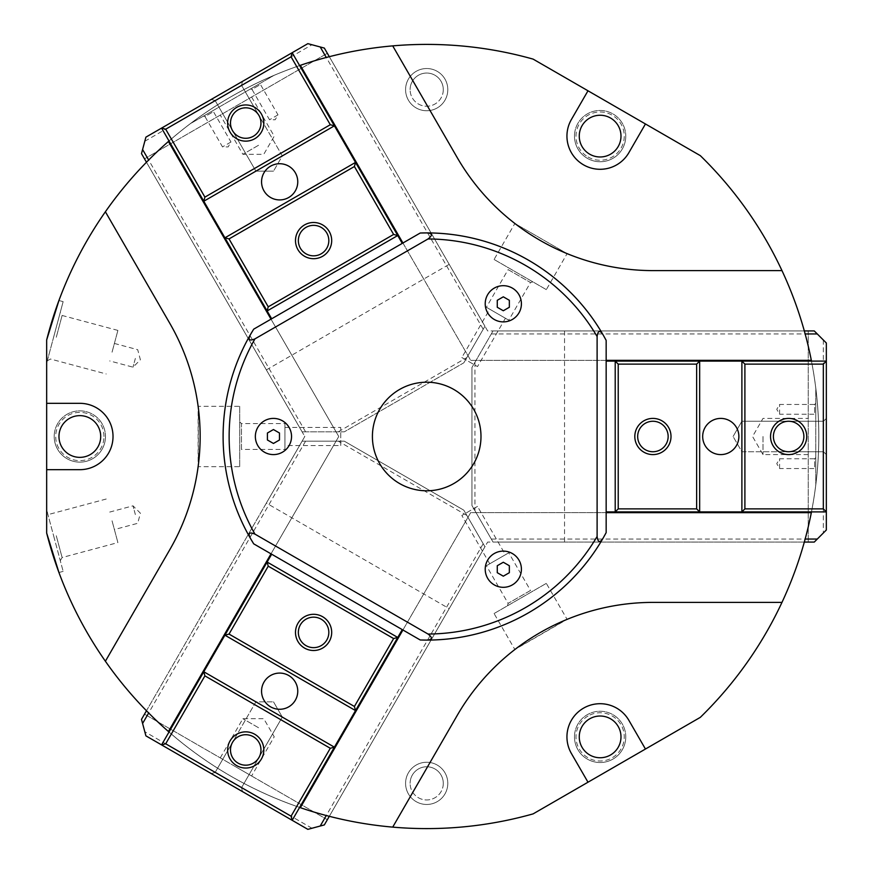 <?xml version="1.0" encoding="UTF-8"?>
<svg xmlns="http://www.w3.org/2000/svg" width="873" height="873" viewBox="0 0 873 873"><rect width="100%" height="100%" fill="white"/><g stroke="black" fill="none" stroke-linecap="round" stroke-linejoin="round"><path stroke-width="0.65" stroke-dasharray="4.37 3.27" d="M56.276 337.251L62.114 315.469L56.276 337.251M53.788 336.574L46.662 363.157L46.662 339.979L46.662 363.157L63.14 301.643L53.788 336.574M112.05 352.19L117.888 330.409L112.05 352.19M135.359 358.432L133.012 367.173L135.359 358.432M625.766 736.888A25.633 25.633 0 0 1 600.122 762.522A25.633 25.633 0 0 1 574.489 736.888A25.633 25.633 0 0 0 600.122 762.522A25.633 25.633 0 0 0 625.766 736.888A25.633 25.633 0 0 0 600.122 711.255A25.633 25.633 0 0 0 574.489 736.888A25.633 25.633 0 0 1 600.122 711.255A25.633 25.633 0 0 1 625.766 736.888M625.766 136.112A25.633 25.633 0 0 1 600.122 161.745A25.633 25.633 0 0 1 574.489 136.112A25.633 25.633 0 0 0 600.122 161.745A25.633 25.633 0 0 0 625.766 136.112A25.633 25.633 0 0 0 600.122 110.478A25.633 25.633 0 0 0 574.489 136.112A25.633 25.633 0 0 1 600.122 110.478A25.633 25.633 0 0 1 625.766 136.112M443.288 783.354A16.587 16.587 0 0 1 426.701 799.952A16.587 16.587 0 0 1 410.114 783.354A16.587 16.587 0 0 0 426.701 799.952A16.587 16.587 0 0 0 443.288 783.354A16.587 16.587 0 0 0 426.701 766.767A16.587 16.587 0 0 0 410.114 783.354A16.587 16.587 0 0 1 426.701 766.767A16.587 16.587 0 0 1 443.288 783.354M443.288 89.646A16.587 16.587 0 0 1 426.701 106.233A16.587 16.587 0 0 1 410.114 89.646A16.587 16.587 0 0 0 426.701 106.233A16.587 16.587 0 0 0 443.288 89.646A16.587 16.587 0 0 0 426.701 73.048A16.587 16.587 0 0 0 410.114 89.646A16.587 16.587 0 0 1 426.701 73.048A16.587 16.587 0 0 1 443.288 89.646M105.48 436.5A25.633 25.633 0 0 1 79.836 462.133A25.633 25.633 0 0 1 54.202 436.5A25.633 25.633 0 0 0 79.836 462.133A25.633 25.633 0 0 0 105.48 436.5A25.633 25.633 0 0 0 79.836 410.867A25.633 25.633 0 0 0 54.202 436.5A25.633 25.633 0 0 1 79.836 410.867A25.633 25.633 0 0 1 105.48 436.5M372.411 436.5A54.29 54.29 0 0 0 426.701 490.79A54.29 54.29 0 0 0 480.99 436.5A54.29 54.29 0 0 0 426.701 382.21A54.29 54.29 0 0 0 372.411 436.5M255.353 436.5A18.093 18.093 0 0 0 273.445 454.593A18.093 18.093 0 0 0 291.538 436.5A18.093 18.093 0 0 0 273.445 418.407A18.093 18.093 0 0 0 255.353 436.5M485.213 303.793A18.093 18.093 0 0 0 503.306 321.886A18.093 18.093 0 0 0 521.41 303.793A18.093 18.093 0 0 0 503.306 285.689A18.093 18.093 0 0 0 485.213 303.793M485.213 569.207A18.093 18.093 0 0 0 503.306 587.311A18.093 18.093 0 0 0 521.41 569.207A18.093 18.093 0 0 0 503.306 551.114A18.093 18.093 0 0 0 485.213 569.207M100.701 436.5A20.865 20.865 0 0 0 79.836 415.635A20.865 20.865 0 0 0 58.971 436.5A20.865 20.865 0 0 0 79.836 457.365A20.865 20.865 0 0 0 100.701 436.5M103.963 436.5A24.128 24.128 0 0 0 79.836 412.372A24.128 24.128 0 0 0 55.708 436.5A24.128 24.128 0 0 0 79.836 460.628A24.128 24.128 0 0 0 103.963 436.5M589.69 718.817A20.865 20.865 0 0 0 582.062 747.321A20.865 20.865 0 0 0 610.554 754.959A20.865 20.865 0 0 0 618.193 726.456A20.865 20.865 0 0 0 589.69 718.817M588.064 715.991A24.128 24.128 0 0 0 579.236 748.958A24.128 24.128 0 0 0 612.191 757.786A24.128 24.128 0 0 0 621.019 724.819A24.128 24.128 0 0 0 588.064 715.991M589.69 154.183A20.865 20.865 0 0 0 618.193 146.544A20.865 20.865 0 0 0 610.554 118.041A20.865 20.865 0 0 0 582.062 125.679A20.865 20.865 0 0 0 589.69 154.183M588.064 157.009A24.128 24.128 0 0 0 621.019 148.181A24.128 24.128 0 0 0 612.191 115.214A24.128 24.128 0 0 0 579.236 124.042A24.128 24.128 0 0 0 588.064 157.009M426.701 110.751A21.116 21.116 0 0 0 447.805 89.646A21.116 21.116 0 0 0 426.701 68.531A21.116 21.116 0 0 0 405.585 89.646A21.116 21.116 0 0 0 426.701 110.751A21.116 21.116 0 0 0 447.805 89.646A21.116 21.116 0 0 0 426.701 68.531A21.116 21.116 0 0 0 405.585 89.646A21.116 21.116 0 0 0 426.701 110.751M426.701 804.47A21.116 21.116 0 0 0 447.805 783.354A21.116 21.116 0 0 0 426.701 762.249A21.116 21.116 0 0 0 405.585 783.354A21.116 21.116 0 0 0 426.701 804.47A21.116 21.116 0 0 0 447.805 783.354A21.116 21.116 0 0 0 426.701 762.249A21.116 21.116 0 0 0 405.585 783.354A21.116 21.116 0 0 0 426.701 804.47M779.589 414.239L779.589 404.461L779.589 414.239L776.763 409.35L779.589 404.461L814.64 404.461L814.64 414.239L779.589 414.239M815.786 403.326L815.786 415.384L814.64 414.239L814.64 404.461L815.786 403.326L815.786 415.384M779.589 468.539L779.589 458.762L779.589 468.539L776.763 463.65L779.589 458.762L814.64 458.762L814.64 468.539L779.589 468.539M815.786 457.616L815.786 469.674L814.64 468.539L814.64 458.762L815.786 457.616L815.786 469.674M230.974 142.015L222.506 146.904L230.974 142.015L228.159 146.904L222.506 146.904L204.98 116.546L213.448 111.657L230.974 142.015M203.42 116.131L213.874 110.096L213.448 111.657L204.98 116.546L203.42 116.131L213.874 110.096M277.996 114.865L269.528 119.765L277.996 114.865L275.17 119.765L269.528 119.765L252.002 89.406L260.47 84.517L277.996 114.865M250.442 88.991L260.885 82.957L260.47 84.517L252.002 89.406L250.442 88.991L260.885 82.957M46.662 533.021A392.097 392.097 0 0 0 533.13 813.876L700.288 717.333A392.075 392.075 0 0 0 700.288 155.667L533.119 59.146A392.097 392.097 0 0 0 46.662 339.979L46.662 533.021L46.662 509.843L53.788 536.426L46.662 509.843L46.662 533.021L47.96 537.986M56.276 535.749L62.114 557.531L56.276 535.749M53.788 536.426L63.151 571.379L53.788 536.426M112.05 520.81L117.888 542.591L112.05 520.81M135.359 514.568L133.012 505.827L135.359 514.568M239.693 406.338L239.693 466.662L198.127 466.662L198.127 406.338L239.693 406.338L239.693 466.662M198.324 465.2L198.324 407.8M239.693 421.834L241.45 423.58L241.45 449.42L239.693 451.166L239.693 421.834L239.693 451.166M284.936 423.58L284.936 449.42L241.45 449.42L241.45 423.58L284.936 423.58L284.936 449.42M284.936 427.454L340.732 427.454L340.732 445.546L284.936 445.546L284.936 427.454L284.936 445.546M494.074 613.533L546.323 583.371L567.101 619.361L514.863 649.523L494.074 613.533L546.323 583.371M565.737 619.928L516.03 648.628M507.497 605.786L508.13 603.385L530.511 590.475L532.901 591.108L507.497 605.786L532.901 591.108M486.392 565.726L508.763 552.805L530.511 590.475L508.13 603.385L486.392 565.726L508.763 552.805M489.742 563.794L461.839 515.463L477.509 506.416L505.412 554.748L489.742 563.794L505.412 554.748M546.323 289.629L494.074 259.467L514.863 223.477L567.101 253.639L546.323 289.629L494.074 259.467M532.901 281.892L530.511 282.525L508.13 269.615L507.497 267.214L532.901 281.892L507.497 267.214M508.763 320.195L486.392 307.274L508.13 269.615L530.511 282.525L508.763 320.195L486.392 307.274M505.412 318.252L477.509 366.584L461.839 357.537L489.742 309.206L505.412 318.252L489.742 309.206M461.839 357.537L477.509 366.584M567.101 253.639L514.863 223.477M477.509 506.416L461.839 515.463M340.732 445.546L340.732 427.454M169.842 323.392L105.393 211.768L169.842 323.392A226.216 226.216 0 0 1 169.842 549.608L105.426 661.232A392.075 392.075 0 0 0 146.478 710.72L304.797 436.5L146.468 162.247A392.097 392.097 0 0 1 392.719 45.876L457.168 157.5A226.216 226.216 0 0 0 653.059 270.641A226.216 226.216 0 0 1 457.157 157.533A226.216 226.216 0 0 0 653.08 270.608L781.979 270.608A392.097 392.097 0 0 1 804.317 330.932L487.647 330.932L329.328 56.712A392.075 392.075 0 0 1 392.708 45.909L457.157 157.533L392.708 45.909A392.075 392.075 0 0 0 329.328 56.712L487.647 330.932L804.284 330.932A392.097 392.097 0 0 1 804.317 542.068L804.317 542.068A392.075 392.075 0 0 1 781.957 602.359L653.059 602.359L781.957 602.359A392.075 392.075 0 0 0 804.284 542.068A392.097 392.097 0 0 1 781.979 602.392L653.08 602.392L781.979 602.392A392.097 392.097 0 0 0 811.333 512.658L470.667 512.658L300.334 807.678A392.097 392.097 0 0 0 392.719 827.124A392.097 392.097 0 0 1 105.393 661.232L169.842 549.608A226.216 226.216 0 0 0 169.842 323.392L105.393 211.768L169.875 323.392A226.216 226.216 0 0 1 169.875 549.608A226.216 226.216 0 0 0 169.875 323.392L105.426 211.768A392.075 392.075 0 0 1 146.478 162.28A392.075 392.075 0 0 0 105.426 211.768A392.097 392.097 0 0 1 146.468 162.247L304.797 436.5L146.468 710.753L302.102 441.181L344.322 441.181L302.102 441.181L266.352 503.088L449.202 608.656L484.941 546.749L463.825 510.181L484.941 546.749L329.328 816.288A392.075 392.075 0 0 0 392.708 827.091L457.168 715.5A226.216 226.216 0 0 1 653.059 602.359A226.216 226.216 0 0 0 457.168 715.5L392.708 827.091A392.075 392.075 0 0 1 329.328 816.288L487.647 542.068L329.307 816.31M274.187 75.274A392.097 392.097 0 0 0 190.118 123.813L274.187 75.274L190.118 123.813A392.097 392.097 0 0 1 274.187 75.274M815.786 485.039A392.097 392.097 0 0 0 815.786 387.961L815.786 485.039L815.786 387.961A392.097 392.097 0 0 1 815.786 485.039M587.987 90.792L571.389 119.525A33.174 33.174 0 0 0 583.535 164.844A33.174 33.174 0 0 0 628.855 152.699L645.453 123.966M645.453 749.034L628.855 720.301A33.174 33.174 0 0 0 583.535 708.156A33.174 33.174 0 0 0 571.389 753.475L587.987 782.208M46.662 469.674L79.836 469.674A33.174 33.174 0 0 0 113.021 436.5A33.174 33.174 0 0 0 79.836 403.326L46.662 403.326M392.719 45.876A392.097 392.097 0 0 0 300.334 65.322L470.667 360.342L811.333 360.342A392.097 392.097 0 0 0 781.979 270.608L653.059 270.641A226.216 226.216 0 0 1 457.168 157.5M653.059 602.359A226.216 226.216 0 0 0 457.157 715.467A226.216 226.216 0 0 1 653.08 602.392L781.979 602.392M804.284 330.932A392.075 392.075 0 0 0 781.957 270.641A392.075 392.075 0 0 1 804.284 330.932L493.049 330.932L471.944 367.5L493.049 330.932L564.536 330.932L564.536 542.068L493.049 542.068L471.944 505.5L493.049 542.068L804.317 542.068L487.647 542.068L804.317 542.068M653.08 270.608L781.979 270.608M457.168 715.5L392.719 827.124M169.842 549.608L105.393 661.232A392.075 392.075 0 0 0 146.478 710.72L146.468 710.753M700.299 717.366A392.097 392.097 0 0 0 700.299 155.634L533.13 59.124A392.075 392.075 0 0 0 46.695 339.99L46.695 533.01A392.075 392.075 0 0 0 533.119 813.854L700.299 717.366M509.341 565.726L503.306 562.245L497.272 565.726L497.272 572.699L503.306 576.18L509.341 572.699L509.341 565.726M509.341 300.301L503.306 296.82L497.272 300.301L497.272 307.274L503.306 310.755L509.341 307.274L509.341 300.301M279.48 433.019L273.445 429.538L267.411 433.019L267.411 439.981L273.445 443.462L279.48 439.981L279.48 433.019M253.705 543.846L420.229 639.985M105.393 661.232A392.097 392.097 0 0 0 168.424 731.519L338.757 436.5L271.012 319.158L253.705 329.154M105.393 211.768A392.097 392.097 0 0 1 168.424 141.481L338.757 436.5L271.012 553.842M271.012 319.158L402.922 243L470.667 360.342L606.157 360.342L606.157 512.658L470.667 512.658L402.922 630M420.229 233.015L402.922 243M606.157 360.342L606.157 340.361M606.157 532.639L606.157 512.658M47.96 335.014L46.662 339.979M46.695 339.99L46.695 533.01A392.075 392.075 0 0 0 533.119 813.854L700.288 717.333A392.075 392.075 0 0 0 700.288 155.667L533.119 59.146A392.075 392.075 0 0 0 46.695 339.99M637.672 436.5A15.245 15.245 0 0 0 652.906 451.745A15.245 15.245 0 0 0 668.151 436.5A15.245 15.245 0 0 0 652.906 421.255A15.245 15.245 0 0 0 637.672 436.5M788.635 451.745C779.393 450.817 774.318 445.743 773.391 436.5C774.318 427.257 779.393 422.183 788.635 421.255C797.878 422.183 802.953 427.257 803.88 436.5C802.953 445.743 797.878 450.817 788.635 451.745L741.886 451.745L741.886 436.5L741.886 451.745L741.886 436.5L741.886 451.745L733.091 436.5L741.886 451.745L823.479 451.745L823.479 436.5L823.479 451.745L823.479 436.5L823.479 451.745L826.338 454.593L826.338 436.5L826.338 454.593L826.338 436.5L826.338 454.593L823.479 451.745L788.635 451.745M702.678 436.5A18.093 18.093 0 0 0 720.771 454.593A18.093 18.093 0 0 0 738.874 436.5A18.093 18.093 0 0 0 720.771 418.407A18.093 18.093 0 0 0 702.678 436.5M763.002 436.5L763.002 454.593L763.002 436.5M808.245 436.5L808.245 454.593L808.245 436.5M741.886 436.5L741.886 421.255L741.886 436.5M823.479 436.5L823.479 421.255L823.479 436.5M826.338 436.5L826.338 418.407L826.338 436.5M564.536 330.932L814.269 330.932L808.245 330.932L814.269 330.932L826.338 343.002L823.326 339.979L826.338 343.002L826.338 529.998L814.269 542.068L826.338 529.998L814.269 542.068L564.536 542.068M826.338 343.002L826.338 529.998L826.338 343.002M823.326 339.979L823.326 533.021M471.944 367.5L471.944 505.5L471.944 367.5M474.956 362.284L474.956 510.716M808.245 330.932L808.245 542.068L808.245 330.932M606.157 511.905L826.338 511.905M491.313 539.045L805.146 539.045M606.157 361.095L826.338 361.095M491.313 333.955L805.146 333.955M699.655 361.095L699.655 511.905M741.886 361.095L741.886 511.905M615.203 361.095L615.203 511.905M321.209 253.792A15.245 15.245 0 0 0 326.786 232.971A15.245 15.245 0 0 0 305.976 227.395A15.245 15.245 0 0 0 300.388 248.216A15.245 15.245 0 0 0 321.209 253.792M258.932 115.432C262.751 123.89 260.885 130.83 253.345 136.253C244.887 140.073 237.947 138.207 232.534 130.666C228.704 122.209 230.57 115.269 238.111 109.856C246.568 106.026 253.508 107.892 258.932 115.432L282.306 155.918L269.102 163.535L282.306 155.918L269.102 163.535L282.306 155.918L273.5 171.163L282.306 155.918L241.505 85.248L228.3 92.876L241.505 85.248L228.3 92.876L241.505 85.248L242.552 81.353L226.882 90.399L242.552 81.353L226.882 90.399L242.552 81.353L241.505 85.248L258.932 115.432M288.712 197.494A18.093 18.093 0 0 0 295.336 172.778A18.093 18.093 0 0 0 270.608 166.154A18.093 18.093 0 0 0 263.984 190.871A18.093 18.093 0 0 0 288.712 197.494M258.55 145.256L242.88 154.303L258.55 145.256M235.928 106.07L251.599 97.023L235.928 106.07M269.102 163.535L255.909 171.163L269.102 163.535M228.3 92.876L215.107 100.493L228.3 92.876M226.882 90.399L211.201 99.446L226.882 90.399M463.825 362.819L484.941 326.251L463.825 362.819L344.322 431.819L302.102 431.819L344.322 431.819L463.825 362.819M146.468 162.247L302.102 431.819L141.491 153.626L144.503 158.853L141.491 153.626L145.9 137.148L144.798 141.273L145.9 137.148L307.853 43.65L324.33 48.07L307.853 43.65L324.33 48.07L484.941 326.251L329.307 56.69M145.9 137.148L307.853 43.65L145.9 137.148M144.798 141.273L311.967 44.752M338.288 431.819L466.848 357.592M144.503 158.853L327.353 53.286L144.503 158.853M402.267 243.381L292.182 52.696M266.352 369.912L449.202 264.344M483.206 329.263L326.284 57.476M271.667 318.787L161.57 128.102M305.583 431.819L148.661 160.021M224.918 237.805L355.518 162.411M203.802 201.237L334.403 125.832M267.138 310.952L397.739 235.546M321.209 619.208A15.245 15.245 0 0 0 300.388 624.784A15.245 15.245 0 0 0 305.976 645.605A15.245 15.245 0 0 0 326.786 640.029A15.245 15.245 0 0 0 321.209 619.208M232.534 742.334C237.947 734.793 244.887 732.927 253.345 736.747C260.885 742.17 262.751 749.11 258.932 757.568C253.508 765.108 246.568 766.974 238.111 763.144C230.57 757.731 228.704 750.791 232.534 742.334L255.909 701.837L269.102 709.465L255.909 701.837L269.102 709.465L255.909 701.837L273.5 701.837L255.909 701.837L215.107 772.507L228.3 780.124L215.107 772.507L228.3 780.124L215.107 772.507L211.201 773.554L226.882 782.601L211.201 773.554L226.882 782.601L211.201 773.554L215.107 772.507L232.534 742.334M288.712 675.506A18.093 18.093 0 0 0 263.984 682.129A18.093 18.093 0 0 0 270.608 706.846A18.093 18.093 0 0 0 295.336 700.222A18.093 18.093 0 0 0 288.712 675.506M258.55 727.744L242.88 718.697L258.55 727.744M235.928 766.93L251.599 775.977L235.928 766.93M269.102 709.465L282.306 717.082L269.102 709.465M228.3 780.124L241.505 787.752L228.3 780.124M226.882 782.601L242.552 791.647L226.882 782.601M449.202 608.656L324.33 824.93L327.353 819.714L324.33 824.93L307.853 829.35L311.967 828.248L307.853 829.35L145.9 735.852L141.491 719.374L145.9 735.852L141.491 719.374L266.352 503.088M307.853 829.35L145.9 735.852L307.853 829.35M311.967 828.248L144.798 731.727M463.825 510.181L344.322 441.181L463.825 510.181M466.848 515.408L338.288 441.181M327.353 819.714L144.503 714.147L327.353 819.714M271.667 554.213L161.57 744.898M305.583 441.181L148.661 712.979M402.267 629.619L292.182 820.304M483.206 543.737L326.284 815.524M355.518 710.589L224.918 635.195M334.403 747.168L203.802 671.763M397.739 637.454L267.138 562.048M117.888 330.409L62.114 315.469L60.292 312.305M114.396 343.449L137.705 349.691L140.4 359.785L133.012 367.173L109.714 360.931M58.928 300.519L63.14 301.643M106.211 499.029L50.438 513.979L47.284 512.145M109.714 512.069L133.012 505.827L140.4 513.215L137.705 523.309L114.396 529.551M60.292 560.695L62.114 557.531L117.888 542.591M58.938 572.513L63.151 571.379M47.284 360.855L50.438 359.021L106.211 373.971M808.245 454.593L763.002 454.593L752.548 436.5L763.002 418.407L808.245 418.407M733.091 436.5L741.886 421.255L823.479 421.255L826.338 418.407L823.479 421.255L741.886 421.255L733.091 436.5M251.599 97.023L274.22 136.21L263.766 154.303L242.88 154.303L220.258 115.116M273.5 171.163L255.909 171.163L215.107 100.493L211.201 99.446L215.107 100.493L255.909 171.163L273.5 171.163M220.258 757.884L242.88 718.697L263.766 718.697L274.22 736.79L251.599 775.977M273.5 701.837L282.306 717.082L241.505 787.752L242.552 791.647L241.505 787.752L282.306 717.082L273.5 701.837"/><path stroke-width="1.31" d="M47.96 537.986L58.938 572.513L46.662 533.021L46.662 339.979L58.928 300.519L47.96 335.014M372.411 436.5A54.29 54.29 0 0 0 426.701 490.79A54.29 54.29 0 0 0 480.99 436.5A54.29 54.29 0 0 0 426.701 382.21A54.29 54.29 0 0 0 372.411 436.5M426.439 640.095A203.595 203.595 0 0 0 426.701 640.095L426.439 640.095A203.595 203.595 0 0 0 603.145 538.074C599.937 543.137 597.929 542.591 597.11 536.448L597.11 336.552C597.929 330.409 599.937 329.863 603.145 334.926A203.595 203.595 0 0 0 426.439 232.905C432.43 233.156 432.964 235.164 428.043 238.951L254.938 338.888C249.209 341.256 247.736 339.793 250.518 334.479L253.705 329.154A203.595 203.595 0 0 0 250.518 538.521C247.736 533.207 249.209 531.744 254.938 534.112L428.043 634.049C432.964 637.836 432.43 639.844 426.439 640.095L420.229 639.985L253.705 543.846L250.518 538.521A203.595 203.595 0 0 1 223.106 436.5A203.595 203.595 0 0 0 253.705 543.846M291.538 436.5A18.093 18.093 0 0 1 273.445 454.593A18.093 18.093 0 0 1 255.353 436.5A18.093 18.093 0 0 1 273.445 418.407A18.093 18.093 0 0 1 291.538 436.5M521.41 303.793A18.093 18.093 0 0 1 503.306 321.886A18.093 18.093 0 0 1 485.213 303.793A18.093 18.093 0 0 1 503.306 285.689A18.093 18.093 0 0 1 521.41 303.793M521.41 569.207A18.093 18.093 0 0 1 503.306 587.311A18.093 18.093 0 0 1 485.213 569.207A18.093 18.093 0 0 1 503.306 551.114A18.093 18.093 0 0 1 521.41 569.207M100.701 436.5A20.865 20.865 0 0 0 79.836 415.635A20.865 20.865 0 0 0 58.971 436.5A20.865 20.865 0 0 0 79.836 457.365A20.865 20.865 0 0 0 100.701 436.5M589.69 718.817A20.865 20.865 0 0 0 582.062 747.321A20.865 20.865 0 0 0 610.554 754.959A20.865 20.865 0 0 0 618.193 726.456A20.865 20.865 0 0 0 589.69 718.817M589.69 154.183A20.865 20.865 0 0 0 618.193 146.544A20.865 20.865 0 0 0 610.554 118.041A20.865 20.865 0 0 0 582.062 125.679A20.865 20.865 0 0 0 589.69 154.183M198.127 466.662L198.324 465.2M567.101 619.361L565.737 619.928M514.863 649.523L516.03 648.628M198.127 406.338L198.324 407.8M587.987 782.208L571.389 753.475A33.174 33.174 0 0 1 583.535 708.156A33.174 33.174 0 0 1 628.855 720.301L645.453 749.034L533.13 813.876A392.097 392.097 0 0 1 300.334 807.678L402.922 630M271.012 553.842L168.424 731.519A392.097 392.097 0 0 1 46.662 533.021M645.453 123.966L628.855 152.699A33.174 33.174 0 0 1 583.535 164.844A33.174 33.174 0 0 1 571.389 119.525L587.987 90.792L700.299 155.634A392.097 392.097 0 0 1 811.333 360.342L606.157 360.342M402.922 243L300.334 65.322A392.097 392.097 0 0 1 533.13 59.124L587.987 90.792M606.157 512.658L811.333 512.658A392.097 392.097 0 0 1 700.299 717.366L645.453 749.034M46.662 403.326L79.836 403.326A33.174 33.174 0 0 1 113.021 436.5A33.174 33.174 0 0 1 79.836 469.674L46.662 469.674M46.662 339.979A392.097 392.097 0 0 1 168.424 141.481L271.012 319.158M392.719 45.876L457.168 157.5A226.216 226.216 0 0 0 653.08 270.608L781.979 270.608M781.979 602.392L653.08 602.392A226.216 226.216 0 0 0 457.168 715.5L392.719 827.124M105.393 661.232L169.842 549.608A226.216 226.216 0 0 0 169.842 323.392L105.393 211.768M169.842 549.608A226.216 226.216 0 0 0 169.842 323.392M503.306 562.245L509.341 565.726L509.341 572.699L503.306 576.18L497.272 572.699L497.272 565.726L503.306 562.245M503.306 296.82L509.341 300.301L509.341 307.274L503.306 310.755L497.272 307.274L497.272 300.301L503.306 296.82M273.445 429.538L279.48 433.019L279.48 439.981L273.445 443.462L267.411 439.981L267.411 433.019L273.445 429.538M250.518 334.479A203.595 203.595 0 0 0 223.106 436.5A203.595 203.595 0 0 1 250.518 334.479M426.439 232.905L426.701 232.905A203.595 203.595 0 0 0 426.439 232.905L420.229 233.015L253.705 329.154M420.229 233.015A203.595 203.595 0 0 1 606.157 340.361L603.145 334.926M457.168 157.5A226.216 226.216 0 0 0 653.08 270.608M603.145 538.074L606.157 532.639L606.157 340.361M653.08 602.392A226.216 226.216 0 0 0 457.168 715.5M606.157 532.639A203.595 203.595 0 0 1 420.229 639.985M637.672 436.5A15.245 15.245 0 0 0 652.906 451.745A15.245 15.245 0 0 0 668.151 436.5A15.245 15.245 0 0 0 652.906 421.255A15.245 15.245 0 0 0 637.672 436.5M671.01 436.5A18.093 18.093 0 0 1 652.906 454.593A18.093 18.093 0 0 1 634.813 436.5A18.093 18.093 0 0 1 652.906 418.407A18.093 18.093 0 0 1 671.01 436.5M773.391 436.5A15.245 15.245 0 0 0 788.635 451.745A15.245 15.245 0 0 0 803.88 436.5A15.245 15.245 0 0 0 788.635 421.255A15.245 15.245 0 0 0 773.391 436.5M806.728 436.5A18.093 18.093 0 0 1 788.635 454.593A18.093 18.093 0 0 1 770.543 436.5A18.093 18.093 0 0 1 788.635 418.407A18.093 18.093 0 0 1 806.728 436.5M738.874 436.5A18.093 18.093 0 0 1 720.771 454.593A18.093 18.093 0 0 1 702.678 436.5A18.093 18.093 0 0 1 720.771 418.407A18.093 18.093 0 0 1 738.874 436.5M606.157 511.905L826.338 511.905L826.338 361.095L823.326 364.117L744.898 364.117L741.886 361.095L826.338 361.095L826.338 343.002L814.269 330.932L804.317 330.932M804.317 542.068L814.269 542.068L826.338 529.998L826.338 511.905L823.326 508.883L744.898 508.883L741.886 511.905L741.886 361.095L699.655 361.095L696.643 364.117L618.226 364.117L615.203 361.095L606.157 361.095M805.146 539.045L817.292 539.045M615.203 511.905L618.226 508.883L696.643 508.883L699.655 511.905L699.655 361.095L615.203 361.095L615.203 511.905M805.146 333.955L817.292 333.955M696.643 364.117L696.643 508.883M618.226 364.117L618.226 508.883M744.898 364.117L744.898 508.883M823.326 364.117L823.326 508.883M321.209 253.792A15.245 15.245 0 0 0 326.786 232.971A15.245 15.245 0 0 0 305.976 227.395A15.245 15.245 0 0 0 300.388 248.216A15.245 15.245 0 0 0 321.209 253.792M304.546 224.918A18.093 18.093 0 0 1 329.263 231.541A18.093 18.093 0 0 1 322.639 256.269A18.093 18.093 0 0 1 297.922 249.645A18.093 18.093 0 0 1 304.546 224.918M253.345 136.253A15.245 15.245 0 0 0 258.932 115.432A15.245 15.245 0 0 0 238.111 109.856A15.245 15.245 0 0 0 232.534 130.666A15.245 15.245 0 0 0 253.345 136.253M236.681 107.379A18.093 18.093 0 0 1 261.398 114.003A18.093 18.093 0 0 1 254.774 138.72A18.093 18.093 0 0 1 230.057 132.096A18.093 18.093 0 0 1 236.681 107.379M270.608 166.154A18.093 18.093 0 0 1 295.336 172.778A18.093 18.093 0 0 1 288.712 197.494A18.093 18.093 0 0 1 263.984 190.871A18.093 18.093 0 0 1 270.608 166.154M402.267 243.381L292.182 52.696L161.57 128.102L165.695 129.204L204.904 197.123L203.802 201.237L161.57 128.102L145.9 137.148L141.491 153.626L146.468 162.247M329.307 56.69L324.33 48.07L307.853 43.65L292.182 52.696L291.08 56.821L330.289 124.73L334.403 125.832L203.802 201.237L224.918 237.805L229.032 238.918L268.24 306.827L267.138 310.952L271.667 318.787M326.284 57.476L320.216 46.967M397.739 235.546L393.625 234.444L354.416 166.525L355.518 162.411L224.918 237.805L267.138 310.952L397.739 235.546M148.661 160.021L142.594 149.512M229.032 238.918L354.416 166.525M268.24 306.827L393.625 234.444M204.904 197.123L330.289 124.73M165.695 129.204L291.08 56.821M321.209 619.208A15.245 15.245 0 0 0 300.388 624.784A15.245 15.245 0 0 0 305.976 645.605A15.245 15.245 0 0 0 326.786 640.029A15.245 15.245 0 0 0 321.209 619.208M304.546 648.082A18.093 18.093 0 0 1 297.922 623.355A18.093 18.093 0 0 1 322.639 616.731A18.093 18.093 0 0 1 329.263 641.459A18.093 18.093 0 0 1 304.546 648.082M253.345 736.747A15.245 15.245 0 0 0 232.534 742.334A15.245 15.245 0 0 0 238.111 763.144A15.245 15.245 0 0 0 258.932 757.568A15.245 15.245 0 0 0 253.345 736.747M236.681 765.621A18.093 18.093 0 0 1 230.057 740.904A18.093 18.093 0 0 1 254.774 734.28A18.093 18.093 0 0 1 261.398 758.997A18.093 18.093 0 0 1 236.681 765.621M270.608 706.846A18.093 18.093 0 0 1 263.984 682.129A18.093 18.093 0 0 1 288.712 675.506A18.093 18.093 0 0 1 295.336 700.222A18.093 18.093 0 0 1 270.608 706.846M271.667 554.213L161.57 744.898L292.182 820.304L291.08 816.179L330.289 748.27L334.403 747.168L292.182 820.304L307.853 829.35L324.33 824.93L329.307 816.31M146.468 710.753L141.491 719.374L145.9 735.852L161.57 744.898L165.695 743.796L204.904 675.877L203.802 671.763L334.403 747.168L355.518 710.589L354.416 706.475L393.625 638.556L397.739 637.454L402.267 629.619M148.661 712.979L142.594 723.488M267.138 562.048L268.24 566.173L229.032 634.082L224.918 635.195L355.518 710.589L397.739 637.454L267.138 562.048M326.284 815.524L320.216 826.033M354.416 706.475L229.032 634.082M393.625 638.556L268.24 566.173M330.289 748.27L204.904 675.877M291.08 816.179L165.695 743.796M428.043 634.049A197.56 197.56 0 0 0 597.11 536.448M597.11 336.552A197.56 197.56 0 0 0 428.043 238.951M254.938 338.888A197.56 197.56 0 0 0 254.938 534.112"/></g></svg>
